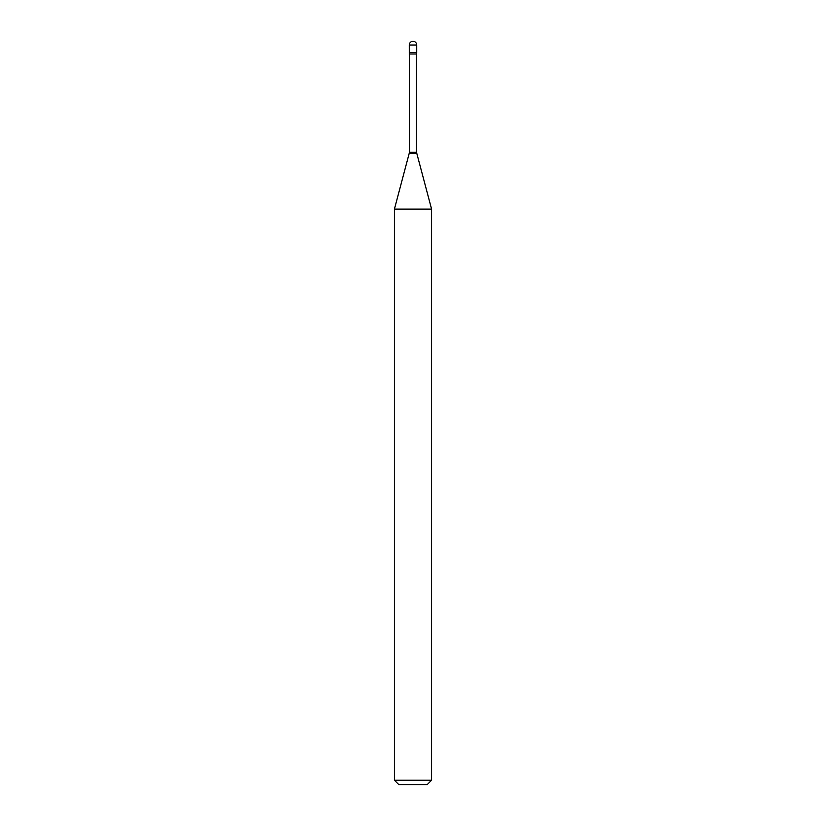 <?xml version="1.0" encoding="UTF-8"?>
<svg xmlns="http://www.w3.org/2000/svg" width="826" height="826" viewBox="0 0 826 826"><rect width="100%" height="100%" fill="white"/><g stroke="black" fill="none" stroke-linecap="round" stroke-linejoin="round"><path stroke-width="1.24" d="M409.51 53.989L416.49 53.989L416.717 52.596L409.283 52.596L416.717 52.596L416.717 45.017L409.283 45.017L409.51 152.221L394.415 209.133L394.415 780.24L431.585 780.24L427.125 784.7L398.875 784.7L394.415 780.24M416.49 53.989L416.49 152.221L431.585 209.133L394.415 209.133M416.49 152.221L409.51 152.221M416.645 153.378L409.355 153.378M416.717 45.017A3.717 3.717 0 0 0 413 41.3A3.717 3.717 0 0 0 409.283 45.017M431.585 209.133L431.585 780.24"/></g></svg>
